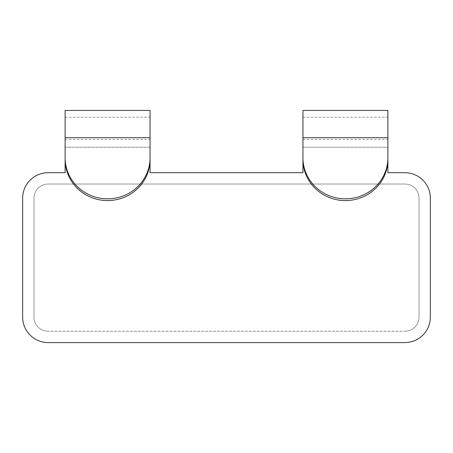 <?xml version="1.0" encoding="UTF-8"?>
<svg xmlns="http://www.w3.org/2000/svg" width="453" height="453" viewBox="0 0 453 453"><rect width="100%" height="100%" fill="white"/><g stroke="black" fill="none" stroke-linecap="round" stroke-linejoin="round"><path stroke-width="0.34" stroke-dasharray="2.27 1.7" d="M302.944 159.558L302.944 117.214L302.944 172.706L150.056 172.706L150.056 117.214L150.056 159.558M65.119 159.558L65.119 117.214L65.119 172.706L48.131 172.706A25.481 25.481 0 0 0 22.65 198.188L22.65 317.1A25.481 25.481 0 0 0 48.131 342.581L404.869 342.581A25.481 25.481 0 0 0 430.35 317.1L430.35 198.188A25.481 25.481 0 0 0 404.869 172.706L387.881 172.706L387.881 117.214L387.881 159.558M65.119 110.419L65.119 147.225L150.056 147.225L150.056 110.419M302.944 147.225L387.881 147.225L302.944 147.225L302.944 110.419M387.881 147.225L387.881 110.419M33.975 198.188L33.975 317.1L33.975 198.188A14.156 14.156 0 0 1 48.131 184.031A14.156 14.156 0 0 0 33.975 198.188M404.869 184.031L48.131 184.031L404.869 184.031A14.156 14.156 0 0 1 419.025 198.188A14.156 14.156 0 0 0 404.869 184.031M419.025 317.1L419.025 198.188L419.025 317.1A14.156 14.156 0 0 1 404.869 331.256A14.156 14.156 0 0 0 419.025 317.1M48.131 331.256A14.156 14.156 0 0 1 33.975 317.1A14.156 14.156 0 0 0 48.131 331.256L404.869 331.256L48.131 331.256M65.119 139.456L150.056 139.456M65.119 147.225L150.056 147.225M302.944 139.456L387.881 139.456M65.119 117.214L150.056 117.214M302.944 117.214L387.881 117.214"/><path stroke-width="0.68" d="M302.944 147.225L302.944 172.706L150.056 172.706L150.056 147.225M387.881 147.225L387.881 172.706L404.869 172.706A25.481 25.481 0 0 1 430.35 198.188L430.35 317.1A25.481 25.481 0 0 1 404.869 342.581L48.131 342.581A25.481 25.481 0 0 1 22.65 317.1L22.65 198.188A25.481 25.481 0 0 1 48.131 172.706L65.119 172.706L65.119 147.225M107.588 200.577A42.469 41.019 0 0 0 150.056 159.558L150.056 157.797A42.469 41.019 0 0 1 107.588 198.822A42.469 41.019 180 0 1 65.119 157.797L65.119 159.558A42.469 41.019 180 0 0 107.588 200.577M65.119 157.797L65.119 110.419L150.056 110.419L150.056 157.797M302.944 157.797L302.944 159.558A42.469 41.019 180 0 0 345.413 200.577A42.469 41.019 0 0 0 387.881 159.558L387.881 157.797A42.469 41.019 0 0 1 345.413 198.822A42.469 41.019 180 0 1 302.944 157.797L302.944 137.701L387.881 137.701L387.881 157.797M387.881 137.701L387.881 110.419L302.944 110.419L302.944 137.701M65.119 137.701L150.056 137.701"/></g></svg>
